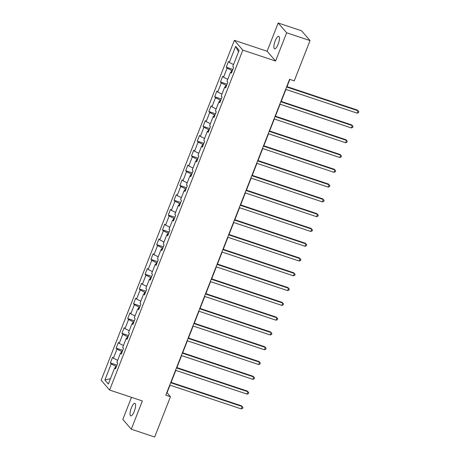 <?xml version="1.0" encoding="UTF-8"?>
<svg xmlns="http://www.w3.org/2000/svg" width="460" height="460" viewBox="0 0 460 460"><rect width="100%" height="100%" fill="white"/><g stroke="black" fill="none" stroke-linecap="round" stroke-linejoin="round"><path stroke-width="0.69" d="M134.28 411.315A6.607 1.955 -71.6 0 0 134.901 403.351A6.607 1.955 -71.6 0 0 131.347 407.928A6.607 1.955 -71.6 0 0 130.726 415.892A6.607 1.955 -71.6 0 0 134.28 411.315M278.116 44.275A6.607 1.955 -71.6 0 0 278.743 36.317A6.607 1.955 -71.6 0 0 275.189 40.894A6.607 1.955 -71.6 0 0 274.568 48.852A6.607 1.955 -71.6 0 0 278.116 44.275M131.48 397.336L122.826 419.422L131.29 429.209L154.681 437L170.464 396.716L167.037 392.748L170.005 385.175M234.364 40.336L101.148 380.265L109.612 390.051L242.828 50.123L234.364 40.336L267.111 51.25L275.575 61.03L286.643 32.786L278.179 23L267.111 51.25M278.179 23L301.57 30.791L310.034 40.578L286.643 32.786M115.845 368L114.661 367.925L115.495 368.891L117.725 363.199L116.892 362.238L120.457 353.136L121.29 354.102L123.521 348.416L122.688 347.449L126.253 338.347L127.087 339.313L129.317 333.626L128.478 332.66L132.049 323.558L132.882 324.524L135.108 318.837L134.274 317.872L137.839 308.775L138.678 309.735L140.904 304.048L140.07 303.082L143.635 293.986L144.474 294.952L146.7 289.265L145.866 288.299L149.431 279.197L150.265 280.163L152.496 274.476L151.662 273.51L155.227 264.408L156.061 265.374L158.292 259.687L157.458 258.721L161.023 249.625L161.857 250.585L164.088 244.898L163.254 243.932L166.819 234.836L167.653 235.802L169.884 230.115L169.044 229.149L172.615 220.047L173.449 221.013L175.674 215.326L174.84 214.36L178.405 205.258L179.245 206.224L181.47 200.537L180.636 199.571L184.201 190.474L185.041 191.435L187.266 185.748L186.432 184.782L189.997 175.685L190.831 176.651L193.062 170.965L192.228 169.999L195.793 160.896L196.627 161.862L198.858 156.176L198.024 155.21L201.589 146.107L202.423 147.073L204.654 141.387L203.82 140.421L207.385 131.319L208.219 132.284L210.45 126.598L209.611 125.632L213.181 116.535L214.015 117.501L216.246 111.809L215.406 110.848L218.977 101.746L219.811 102.712L222.036 97.025L221.202 96.059L224.767 86.957L225.607 87.923L227.832 82.237L226.998 81.27L230.564 72.168L231.397 73.134L233.628 67.447L232.794 66.481L239.108 50.37L235.629 46.351L238.516 51.888M114.661 367.925L108.347 384.037L104.868 380.017L111.182 363.906L110.348 362.94L116.966 365.142M235.629 46.351L229.316 62.462L228.482 61.496L226.251 67.183L227.085 68.149L223.52 77.251L222.686 76.285L220.455 81.972L221.294 82.938L217.724 92.04L216.89 91.074L214.665 96.761L215.498 97.727L211.933 106.823L211.094 105.863L208.869 111.55L209.702 112.516L206.137 121.612L205.298 120.646L203.073 126.339L203.906 127.299L200.341 136.401L199.508 135.435L197.277 141.122L198.111 142.088L194.545 151.19L193.712 150.224L191.481 155.911L192.314 156.877L188.749 165.98L187.916 165.013L185.685 170.7L186.518 171.666L182.953 180.763L182.12 179.797L179.889 185.489L180.728 186.449L177.157 195.552L176.324 194.586L174.093 200.272L174.932 201.238L171.361 210.341L170.528 209.375L168.302 215.061L169.136 216.027L165.571 225.13L164.732 224.164L162.506 229.85L163.34 230.816L159.775 239.913L158.941 238.947L156.71 244.639L157.544 245.6L153.979 254.702L153.145 253.736L150.914 259.423L151.748 260.389L148.183 269.491L147.349 268.525L145.118 274.212L145.952 275.178L142.387 284.28L141.553 283.314L139.322 289.001L140.162 289.967L136.591 299.063L135.757 298.103L133.526 303.79L134.366 304.756L130.795 313.852L129.962 312.886L127.736 318.573L128.57 319.539L125.005 328.641L124.165 327.675L121.94 333.362L122.774 334.328L119.209 343.43L118.375 342.464L116.144 348.151L116.978 349.117L113.413 358.214L112.579 357.253L110.348 362.94M310.034 40.578L294.245 80.862L289.57 79.304L165.79 395.157L170.464 396.716M122.262 351.63L121.635 351.423L120.951 353.171M121.635 353.217L120.457 353.136M113.413 358.214L117.645 360.312M116.978 349.117L121.635 351.423M128.052 336.841L127.431 336.634L126.747 338.382M127.431 338.428L126.253 338.347M119.209 343.43L123.441 345.523M122.774 334.328L127.431 336.634M133.849 322.052L133.227 321.845L132.543 323.593M133.227 323.639L132.049 323.558M125.005 328.641L129.237 330.734M128.57 319.539L133.227 321.845M139.644 307.268L139.023 307.056L138.339 308.804M139.023 308.85L137.839 308.775M130.795 313.852L135.027 315.945M134.366 304.756L139.023 307.056M145.44 292.479L144.82 292.272L144.129 294.02M144.82 294.066L143.635 293.986M136.591 299.063L140.823 301.162M140.162 289.967L144.82 292.272M151.236 277.69L150.61 277.483L149.925 279.231M150.615 279.277L149.431 279.197M142.387 284.28L146.619 286.373M145.952 275.178L150.61 277.483M157.032 262.901L156.406 262.695L155.721 264.442M156.411 264.488L155.227 264.408M148.183 269.491L152.415 271.584M151.748 260.389L156.406 262.695M162.828 248.112L162.202 247.905L161.517 249.653M162.208 249.699L161.023 249.625M153.979 254.702L158.211 256.795M157.544 245.6L162.202 247.905M168.619 233.329L167.998 233.122L167.314 234.87M167.998 234.916L166.819 234.836M159.775 239.913L164.007 242.012M163.34 230.816L167.998 233.122M174.415 218.54L173.794 218.333L173.109 220.081M173.794 220.127L172.615 220.047M165.571 225.13L169.803 227.223M169.136 216.027L173.794 218.333M180.211 203.751L179.59 203.544L178.905 205.292M179.59 205.338L178.405 205.258M171.361 210.341L175.599 212.434M174.932 201.238L179.59 203.544M186.007 188.962L185.386 188.755L184.696 190.503M185.386 190.549L184.201 190.474M177.157 195.552L181.389 197.645M180.728 186.449L185.386 188.755M191.803 174.179L191.176 173.966L190.492 175.72M191.182 175.766L189.997 175.685M182.953 180.763L187.185 182.861M186.518 171.666L191.176 173.966M197.599 159.39L196.972 159.183L196.288 160.931M196.978 160.977L195.793 160.896M188.749 165.98L192.981 168.072M192.314 156.877L196.972 159.183M203.395 144.601L202.768 144.394L202.084 146.142M202.774 146.188L201.589 146.107M194.545 151.19L198.777 153.283M198.111 142.088L202.768 144.394M209.191 129.812L208.564 129.605L207.88 131.353M208.564 131.399L207.385 131.319M200.341 136.401L204.573 138.494M203.906 127.299L208.564 129.605M214.981 115.029L214.36 114.816L213.676 116.564M214.36 116.61L213.181 116.535M206.137 121.612L210.369 123.705M209.702 112.516L214.36 114.816M220.777 100.24L220.156 100.033L219.472 101.781M220.156 101.827L218.977 101.746M211.933 106.823L216.165 108.922M215.498 97.727L220.156 100.033M226.573 85.451L225.952 85.244L225.262 86.992M225.952 87.038L224.767 86.957M217.724 92.04L221.956 94.133M221.294 82.938L225.952 85.244M232.369 70.662L231.742 70.455L231.058 72.203M231.748 72.249L230.564 72.168M223.52 77.251L227.752 79.344M227.085 68.149L231.742 70.455M229.316 62.462L233.548 64.555M131.29 429.209L142.358 400.959L109.612 390.051M275.575 61.03L242.828 50.123M171.097 382.386L175.8 370.386M176.887 367.597L181.591 355.597M182.683 352.814L187.387 340.808M188.479 338.025L193.183 326.025M194.275 323.236L198.979 311.236M200.071 308.447L204.775 296.447M205.867 293.664L210.571 281.658M211.663 278.875L216.367 266.875M217.453 264.086L222.157 252.086M223.249 249.297L227.953 237.297M229.045 234.514L233.749 222.508M234.841 219.725L239.545 207.724M240.637 204.936L245.341 192.935M246.433 190.147L251.137 178.146M252.23 175.363L256.933 163.357M258.02 160.574L262.723 148.574M263.816 145.785L268.519 133.785M269.612 130.996L274.315 118.996M275.408 116.207L280.111 104.207M281.204 101.424L285.907 89.418M287 86.635L289.834 79.396M116.466 366.419L115.84 366.206L115.155 367.954M104.868 380.017L110.452 378.666M111.182 363.906L115.84 366.206M226.251 67.183L232.869 69.391M220.455 81.972L227.073 84.18M214.665 96.761L221.277 98.963M208.869 111.55L215.481 113.752M203.073 126.339L209.685 128.541M197.277 141.122L203.889 143.33M191.481 155.911L198.099 158.113M185.685 170.7L192.303 172.902M179.889 185.489L186.507 187.691M174.093 200.272L180.711 202.48M168.302 215.061L174.915 217.264M162.506 229.85L169.119 232.053M156.71 244.639L163.323 246.842M150.914 259.423L157.533 261.631M145.118 274.212L151.737 276.414M139.322 289.001L145.941 291.203M133.526 303.79L140.145 305.992M127.736 318.573L134.349 320.781M121.94 333.362L128.553 335.57M116.144 348.151L122.757 350.353M286.568 86.963L358.087 110.791L357.155 113.16L285.637 89.332M286.729 86.543L357.512 110.13L358.852 111.711L358.478 112.654L357.155 113.16M280.772 101.752L352.291 125.58L351.359 127.949L279.841 104.121M280.933 101.332L351.716 124.919L353.056 126.494L352.688 127.443L351.359 127.949M274.976 116.535L346.495 140.363L345.569 142.738L274.051 118.91M275.143 116.121L345.926 139.702L347.26 141.283L346.892 142.232L345.569 142.738M269.18 131.324L340.699 155.152L339.773 157.521L268.255 133.693M269.347 130.91L340.13 154.491L341.464 156.072L341.096 157.021L339.773 157.521M263.385 146.113L334.903 169.941L333.977 172.31L262.459 148.482M263.551 145.699L334.334 169.28L335.673 170.861L335.3 171.804L333.977 172.31M257.594 160.902L329.107 184.73L328.181 187.099L256.663 163.271M257.755 160.482L328.538 184.069L329.877 185.644L329.504 186.593L328.181 187.099M251.798 175.685L323.317 199.513L322.385 201.888L250.867 178.06M251.959 175.271L322.742 198.852L324.082 200.433L323.708 201.382L322.385 201.888M246.002 190.474L317.521 214.302L316.589 216.671L245.071 192.843M246.163 190.06L316.946 213.641L318.285 215.222L317.912 216.171L316.589 216.671M240.206 205.263L311.725 229.091L310.793 231.46L239.275 207.632M240.367 204.849L311.15 228.43L312.49 230.011L312.116 230.954L310.793 231.46M234.41 220.052L305.929 243.88L304.997 246.249L233.484 222.421M234.571 219.633L305.359 243.219L306.693 244.795L306.325 245.743L304.997 246.249M228.614 234.836L300.133 258.664L299.207 261.038L227.689 237.21M228.781 234.422L299.563 258.008L300.897 259.584L300.529 260.532L299.207 261.038M222.818 249.625L294.337 273.453L293.411 275.822L221.892 251.994M222.985 249.211L293.767 272.791L295.101 274.373L294.733 275.321L293.411 275.822M217.028 264.414L288.541 288.242L287.615 290.611L216.096 266.783M217.189 264L287.971 287.58L289.311 289.162L288.938 290.105L287.615 290.611M211.232 279.203L282.75 303.031L281.819 305.4L210.3 281.572M211.393 278.783L282.175 302.369L283.515 303.945L283.142 304.894L281.819 305.4M205.436 293.986L276.954 317.82L276.023 320.189L204.505 296.361M205.597 293.572L276.38 317.159L277.719 318.734L277.345 319.683L276.023 320.189M199.64 308.775L271.158 332.603L270.227 334.972L198.708 311.144M199.801 308.361L270.583 331.942L271.923 333.523L271.549 334.472L270.227 334.972M193.844 323.564L265.362 347.392L264.431 349.761L192.918 325.933M194.005 323.15L264.787 346.731L266.127 348.312L265.759 349.261L264.431 349.761M188.048 338.353L259.566 362.181L258.641 364.55L187.122 340.722M188.215 337.933L258.997 361.52L260.331 363.095L259.963 364.044L258.641 364.55M182.252 353.142L253.77 376.97L252.845 379.339L181.326 355.511M182.419 352.722L253.201 376.309L254.535 377.884L254.167 378.833L252.845 379.339M176.456 367.925L247.974 391.753L247.049 394.122L175.53 370.294M176.623 367.511L247.405 391.092L248.745 392.673L248.371 393.622L247.049 394.122M170.666 382.714L242.184 406.542L241.253 408.911L169.734 385.083M170.827 382.3L241.609 405.881L242.949 407.462L242.575 408.411L241.253 408.911"/></g></svg>

